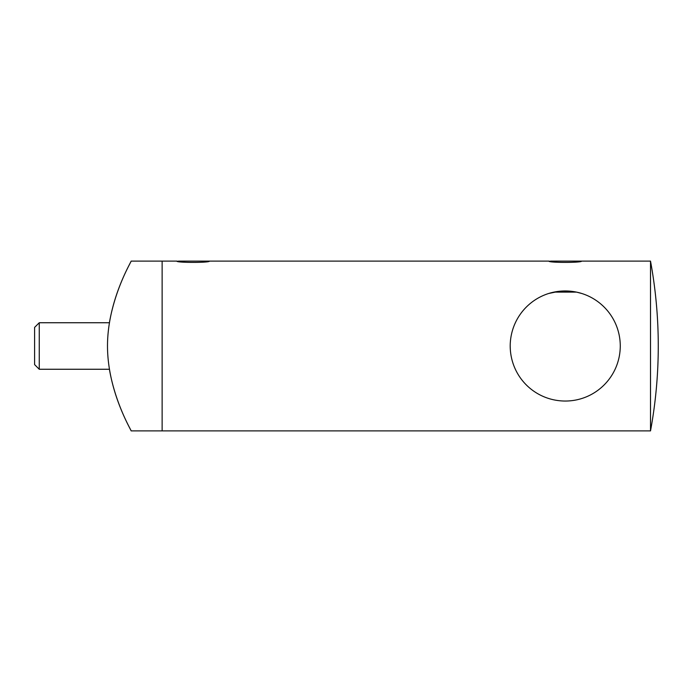 <?xml version="1.0" encoding="UTF-8"?>
<svg xmlns="http://www.w3.org/2000/svg" width="692" height="692" viewBox="0 0 692 692"><rect width="100%" height="100%" fill="white"/><g stroke="black" fill="none" stroke-linecap="round" stroke-linejoin="round"><path stroke-width="1.04" d="M650.515 261.118L650.515 430.882A468.631 468.631 0 0 0 650.515 261.118L581.514 261.118C582.534 262.822 547.969 262.822 548.955 261.118L550.27 261.351M39.254 322.74L39.254 369.26L34.6 364.606L34.6 327.394L39.254 322.74L109.405 322.74C115.581 287.016 131.679 261.04 131.117 261.118L162.127 261.118L162.127 430.882L650.515 430.882M550.512 261.118L581.514 261.118M178.406 261.118L548.955 261.118M209.408 261.118C210.429 262.822 175.863 262.822 176.849 261.118L178.164 261.351M131.117 261.118C132.042 260.685 107.485 299.939 107.494 346C107.554 392.321 132.034 431.228 131.117 430.882L162.127 430.882L162.127 261.118L176.849 261.118M510.194 346C510.359 315.431 534.804 291.038 565.13 290.96C595.457 290.934 620.101 315.275 620.274 345.879C620.222 376.509 595.604 401.014 565.295 401.04C534.855 400.979 510.367 376.69 510.194 346L510.341 349.944M581.514 293.425L576.817 292.188M548.955 293.425L559.352 291.271M563.997 290.977L576.557 292.136M131.117 430.882C131.714 431.055 115.521 404.803 109.405 369.26L39.254 369.26M576.488 292.119L553.981 292.119"/></g></svg>
